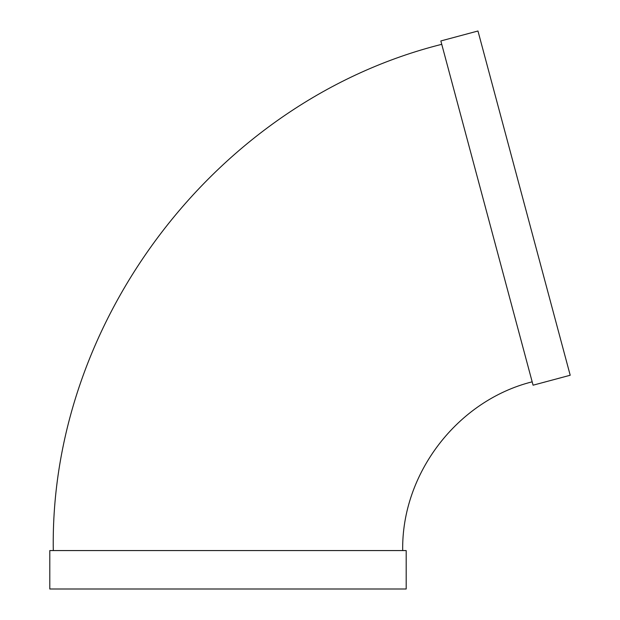 <?xml version="1.0" encoding="UTF-8"?>
<svg xmlns="http://www.w3.org/2000/svg" width="620" height="620" viewBox="0 0 620 620"><rect width="100%" height="100%" fill="white"/><g stroke="black" fill="none" stroke-linecap="round" stroke-linejoin="round"><path stroke-width="0.93" d="M533.076 385.19L440.843 40.951L477.966 31L570.206 375.247L533.076 385.19M402.69 550.568C401.427 473.556 457.459 400.528 532.177 381.819M406.185 550.568L49.794 550.568L49.794 589L406.185 589L406.185 550.568M53.289 550.568C49.484 319.54 217.604 100.44 441.742 44.322"/></g></svg>
